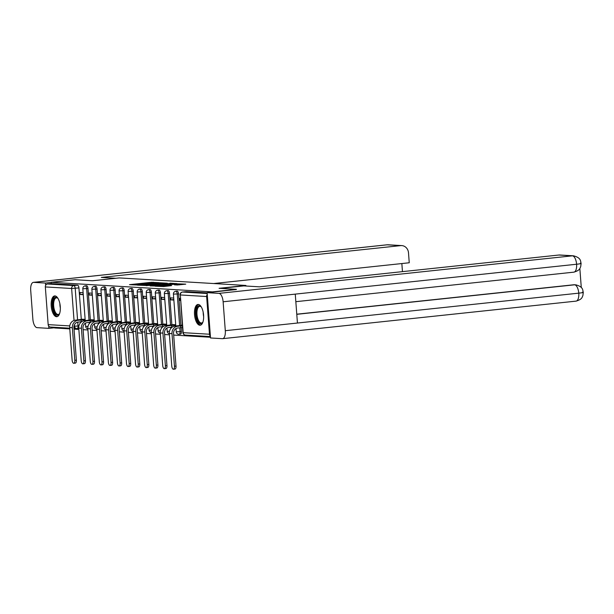 <?xml version="1.0" encoding="UTF-8"?>
<svg xmlns="http://www.w3.org/2000/svg" width="614" height="614" viewBox="0 0 614 614"><rect width="100%" height="100%" fill="white"/><g stroke="black" fill="none" stroke-linecap="round" stroke-linejoin="round"><path stroke-width="0.92" d="M158.865 282.663L151.489 282.286L129.5 284.673L136.914 284.996L136.139 284.75L138.511 284.328L158.865 282.663M54.968 295.925A10.446 4.49 -96.1 0 0 54.646 295.933A10.446 4.49 -96.1 0 0 51.246 306.417A10.446 4.49 -96.1 0 0 56.526 316.709A10.446 4.49 -96.1 0 0 56.849 316.701A10.446 4.49 -96.1 0 0 60.249 306.217A10.446 4.49 -96.1 0 0 54.968 295.925M198.268 304.452A10.446 4.49 -96.1 0 0 197.946 304.46A10.446 4.49 -96.1 0 0 194.554 314.944A10.446 4.49 -96.1 0 0 199.826 325.236A10.446 4.49 -96.1 0 0 200.149 325.228A10.446 4.49 -96.1 0 0 203.549 314.736A10.446 4.49 -96.1 0 0 198.268 304.452M177.316 285.003L185.766 284.144L177.162 283.814L155.181 286.201L163.785 286.538L171.59 285.61L158.366 286.086L174.33 284.244L179.365 284.075L174.307 284.804L177.316 285.003M51.162 282.279L75.085 279.738L92.392 280.767L119.2 277.919L245.899 285.456L219.083 288.304L236.39 289.332L212.459 291.88L51.162 282.279L51.261 283.614L47.531 284.006L73.834 285.571A2.679 1.151 83.9 0 1 75.2 288.304L77.579 319.948M167.3 283.223L159.44 282.755L137.452 285.149L146.063 285.479L167.3 283.223M170.047 283.192L176.909 283.622L154.92 286.009L150.161 285.901L159.517 284.858L158.22 284.581L146.186 285.671L170.07 283.476M54.546 327.3L54.6 327.976L69.789 328.881M74.041 329.135L78.845 329.419M83.097 329.672L87.902 329.964M92.161 330.217L96.966 330.501M101.218 330.754L106.022 331.038M110.274 331.291L115.079 331.575M119.331 331.829L124.135 332.12M128.387 332.366L133.192 332.658M137.452 332.911L142.256 333.195M146.508 333.448L151.313 333.732M155.565 333.985L160.369 334.269M164.621 334.523L169.426 334.814M173.678 335.067L210.472 337.255M207.256 294.482A2.679 2.41 93.4 0 0 206.634 296.524L209.466 334.231A2.679 2.41 93.4 0 0 210.387 336.104M51.261 283.614L77.564 285.18A2.679 1.151 83.9 0 1 78.922 287.912L81.286 319.349M69.735 328.198L50.409 327.047A2.679 2.41 -86.6 0 1 48.168 324.629L45.329 286.93A2.679 2.41 -86.6 0 1 47.531 284.006M92.184 293.208L89.076 293.024L89.23 295.019L92.3 294.697M94.188 319.856L91.095 319.81M101.241 293.745L98.14 293.561L98.286 295.564L101.356 295.234M103.244 320.393L100.151 320.347M110.297 294.29L107.197 294.098L107.343 296.101L110.413 295.771M112.301 320.938L109.208 320.884M119.362 294.827L116.253 294.643L116.407 296.639L119.469 296.316M121.365 321.475L118.264 321.429M128.418 295.365L125.31 295.18L125.463 297.176L128.526 296.854M130.421 322.012L127.328 321.966M137.475 295.902L134.366 295.718L134.52 297.721L137.582 297.391M139.478 322.55L136.385 322.503M146.531 296.439L143.423 296.255L143.576 298.258L146.646 297.928M148.534 323.087L145.441 323.041M155.588 296.984L152.487 296.8L152.633 298.795L155.703 298.473M157.591 323.632L154.498 323.586M164.644 297.521L161.543 297.337L161.689 299.333L164.759 299.01M166.655 324.169L163.554 324.123M173.708 298.059L170.6 297.874L170.753 299.87L173.816 299.548M175.711 324.706L172.611 324.66M180.332 298.45L179.656 298.412L179.81 300.415L180.47 300.338M177.676 325.827L181.675 325.197M178.567 293.837L177.239 293.976A2.679 1.151 83.9 0 0 175.796 291.251L177.116 291.105A2.679 1.151 -96.1 0 1 178.567 293.837L180.93 325.274M181.107 327.699L181.399 331.545L180.079 331.683A2.679 1.151 83.9 0 1 179.196 334.277A2.679 1.151 83.9 0 1 179.111 334.277M169.502 293.3L168.182 293.438A2.679 1.151 83.9 0 0 166.739 290.706L168.059 290.568A2.679 1.151 -96.1 0 1 169.502 293.3L171.866 324.737M160.446 292.763L159.126 292.901A2.679 1.151 83.9 0 0 157.683 290.169L159.003 290.031A2.679 1.151 -96.1 0 1 160.446 292.763L162.81 324.2M151.389 292.226L150.069 292.364A2.679 1.151 83.9 0 0 148.619 289.631L149.946 289.493A2.679 1.151 -96.1 0 1 151.389 292.226L153.753 323.662M142.333 291.681L141.005 291.827A2.679 1.151 83.9 0 0 139.562 289.094L140.89 288.948A2.679 1.151 -96.1 0 1 142.333 291.681L144.697 323.125M133.276 291.143L131.949 291.282A2.679 1.151 83.9 0 0 130.506 288.549L131.826 288.411A2.679 1.151 -96.1 0 1 133.276 291.143L135.64 322.58M124.212 290.606L122.892 290.744A2.679 1.151 83.9 0 0 121.449 288.012L122.769 287.874A2.679 1.151 -96.1 0 1 124.212 290.606L126.576 322.043M115.156 290.069L113.836 290.207A2.679 1.151 83.9 0 0 112.393 287.475L113.713 287.337A2.679 1.151 -96.1 0 1 115.156 290.069L117.52 321.506M106.099 289.524L104.779 289.67A2.679 1.151 83.9 0 0 103.336 286.938L104.656 286.792A2.679 1.151 -96.1 0 1 106.099 289.524L108.463 320.968M97.043 288.987L95.715 289.125A2.679 1.151 83.9 0 0 94.272 286.4L95.6 286.254A2.679 1.151 -96.1 0 1 97.043 288.987L99.407 320.431M87.986 288.45L86.658 288.588A2.679 1.151 83.9 0 0 85.216 285.855L86.536 285.717A2.679 1.151 -96.1 0 1 87.986 288.45L90.35 319.886M245.899 285.456L245.938 286.017M83.128 292.671L80.02 292.487L80.173 294.482L83.235 294.16M85.131 319.318L82.038 319.272M80.173 294.482L83.274 294.666M180.439 334.139A2.679 1.151 -96.1 0 0 180.516 334.139A2.679 1.151 -96.1 0 0 181.399 331.545M207.141 292.886L186.257 291.642A2.679 1.151 -96.1 0 0 186.18 291.642A2.679 1.151 -96.1 0 0 186.096 291.658M89.23 295.019L92.338 295.211M98.286 295.564L101.394 295.748M107.343 296.101L110.451 296.286M116.407 296.639L119.507 296.823M125.463 297.176L128.564 297.36M134.52 297.721L137.62 297.905M143.576 298.258L146.685 298.442M152.633 298.795L155.741 298.98M161.689 299.333L164.798 299.517M170.753 299.87L173.854 300.062M179.81 300.415L180.478 300.453M160.162 282.877L139.769 285.019L146.293 284.789L159.034 283.438L161.405 283.016L160.162 282.877M168.459 283.906L159.74 284.382L168.459 283.906L168.505 284.566M82.867 319.18L75.253 320.201A6.762 6.086 93.4 0 0 69.689 327.569L72.137 360.149A3.078 1.32 -96.1 0 0 73.803 363.288A3.078 1.32 -96.1 0 0 74.808 360.303L76.374 360.142A3.078 1.32 83.9 0 1 75.361 363.12L73.803 363.288M81.601 321.767L81.186 321.759L81.056 320.024L77.924 320.354A6.762 6.086 93.4 0 0 72.36 327.73L74.808 360.303M81.056 320.024L85.162 319.794M76.374 360.142L73.926 327.561A5.019 4.521 -86.6 0 1 78.055 322.089L81.186 321.759M91.923 319.717L84.318 320.738A6.762 6.086 93.4 0 0 78.745 328.106L81.201 360.687A3.078 1.32 -96.1 0 0 82.859 363.826A3.078 1.32 -96.1 0 0 83.872 360.848L85.43 360.679A3.078 1.32 83.9 0 1 84.425 363.665L82.859 363.826M90.657 322.312L90.243 322.296L90.112 320.562L86.988 320.892A6.762 6.086 93.4 0 0 81.416 328.267L83.872 360.848M90.112 320.562L94.226 320.331M85.43 360.679L82.982 328.099A5.019 4.521 -86.6 0 1 87.119 322.626L90.243 322.296M100.98 320.262L93.374 321.276A6.762 6.086 93.4 0 0 87.81 328.651L90.258 361.224A3.078 1.32 -96.1 0 0 91.916 364.363A3.078 1.32 -96.1 0 0 92.929 361.385L94.487 361.216A3.078 1.32 83.9 0 1 93.481 364.202L91.916 364.363M99.721 322.849L99.299 322.834L99.169 321.099L96.045 321.437A6.762 6.086 93.4 0 0 90.481 328.805L92.929 361.385M99.169 321.099L103.282 320.869M94.487 361.216L92.039 328.643A5.019 4.521 -86.6 0 1 96.175 323.164L99.299 322.834M115.839 278.28L101.318 277.413L400.689 245.615L387.127 244.809L33.655 282.356L45.474 283.054L51.177 282.448M33.655 282.356A8.235 3.538 -96.1 0 0 33.402 282.356A8.235 3.538 -96.1 0 0 30.7 290.338L32.872 319.249A8.235 3.538 -96.1 0 0 37.063 327.653L48.874 328.36L48.706 326.103M45.643 285.364L45.474 283.054M213.68 283.538L409.246 262.769L408.502 252.845A8.036 7.238 93.4 0 0 401.763 245.592A8.036 7.238 93.4 0 0 400.689 245.615M402.454 271.641L401.848 263.552M48.874 328.36L54.577 327.753M220.357 288.38L243.804 285.894L259.484 286.822L558.855 255.025A8.036 7.238 -86.6 0 1 559.93 255.002L573.491 255.808A8.036 7.238 -86.6 0 0 572.409 255.831L558.855 255.025M225.3 330.693L297.437 323.033L295.265 294.121L223.128 301.781L225.3 330.693A8.235 3.538 -96.1 0 1 222.598 338.675A8.235 3.538 -96.1 0 1 222.345 338.675L210.525 337.976L207.118 292.671L236.405 289.532M223.128 301.781A8.235 3.538 -96.1 0 0 218.937 293.377L207.118 292.671M581.281 287.552L579.846 268.456M296.769 314.191L573.806 284.766A8.036 7.238 -86.6 0 1 574.881 284.743L573.806 284.766M573.637 272.156A8.235 3.538 -96.1 0 0 573.89 272.148A8.235 3.538 -96.1 0 0 576.6 264.243C580.775 263.79 582.018 263.444 580.33 263.206M575.817 301.136A8.235 3.538 -96.1 0 0 576.07 301.129A8.235 3.538 -96.1 0 0 578.772 293.154C582.947 292.709 584.19 292.387 582.502 292.18M59.627 313.501A9.041 3.884 83.9 0 1 59.381 313.923A9.041 3.884 83.9 0 1 55.413 313.984A9.041 3.884 83.9 0 1 52.789 305.979A9.041 3.884 83.9 0 1 57.708 298.112A9.041 3.884 83.9 0 1 58.031 298.473M57.969 298.404A8.366 3.592 -96.1 0 0 56.427 297.828A8.366 3.592 -96.1 0 0 53.679 305.933A8.366 3.592 -96.1 0 0 58.192 314.468A8.366 3.592 -96.1 0 0 59.581 313.577M55.268 295.963A10.377 4.459 -96.1 0 0 52.205 305.949A10.377 4.459 -96.1 0 0 57.455 316.54M202.927 322.028A9.041 3.884 83.9 0 1 202.689 322.45A9.041 3.884 83.9 0 1 198.721 322.511A9.041 3.884 83.9 0 1 196.089 314.506A9.041 3.884 83.9 0 1 201.008 306.639A9.041 3.884 83.9 0 1 201.331 307M201.277 306.931A8.366 3.592 -96.1 0 0 199.727 306.355A8.366 3.592 -96.1 0 0 196.979 314.46A8.366 3.592 -96.1 0 0 201.492 322.995A8.366 3.592 -96.1 0 0 202.889 322.104M198.568 304.49A10.377 4.459 -96.1 0 0 195.513 314.475A10.377 4.459 -96.1 0 0 200.755 325.067M110.036 320.8L102.431 321.813A6.762 6.086 93.4 0 0 96.866 329.188L99.314 361.761A3.078 1.32 -96.1 0 0 100.972 364.908A3.078 1.32 -96.1 0 0 101.985 361.922L103.551 361.753A3.078 1.32 83.9 0 1 102.538 364.739L100.972 364.908M108.778 323.386L108.356 323.371L108.225 321.644L105.101 321.974A6.762 6.086 93.4 0 0 99.537 329.35L101.985 361.922M108.225 321.644L112.339 321.414M103.551 361.753L101.095 329.181A5.019 4.521 -86.6 0 1 105.232 323.708L108.356 323.371M119.093 321.337L111.487 322.35A6.762 6.086 93.4 0 0 105.923 329.726L108.371 362.306A3.078 1.32 -96.1 0 0 110.036 365.445A3.078 1.32 -96.1 0 0 111.042 362.46L112.608 362.298A3.078 1.32 83.9 0 1 111.594 365.276L110.036 365.445M117.834 323.923L117.412 323.916L117.282 322.181L114.158 322.511A6.762 6.086 93.4 0 0 108.594 329.887L111.042 362.46M117.282 322.181L121.395 321.951M112.608 362.298L110.159 329.718A5.019 4.521 -86.6 0 1 114.288 324.246L117.412 323.916M128.157 321.874L120.544 322.895A6.762 6.086 93.4 0 0 114.979 330.263L117.427 362.843A3.078 1.32 -96.1 0 0 119.093 365.982A3.078 1.32 -96.1 0 0 120.098 362.997L121.664 362.836A3.078 1.32 83.9 0 1 120.651 365.814L119.093 365.982M126.891 324.468L126.476 324.453L126.346 322.718L123.214 323.048A6.762 6.086 93.4 0 0 117.65 330.424L120.098 362.997M126.346 322.718L130.452 322.488M121.664 362.836L119.216 330.255A5.019 4.521 -86.6 0 1 123.345 324.783L126.476 324.453M137.214 322.419L129.608 323.432A6.762 6.086 93.4 0 0 124.036 330.808L126.492 363.381A3.078 1.32 -96.1 0 0 128.149 366.52A3.078 1.32 -96.1 0 0 129.163 363.542L130.721 363.373A3.078 1.32 83.9 0 1 129.715 366.358L128.149 366.52M135.947 325.006L135.533 324.99L135.402 323.256L132.279 323.593A6.762 6.086 93.4 0 0 126.707 330.961L129.163 363.542M135.402 323.256L139.516 323.025M130.721 363.373L128.272 330.8A5.019 4.521 -86.6 0 1 132.409 325.32L135.533 324.99M146.27 322.956L138.664 323.969A6.762 6.086 93.4 0 0 133.1 331.345L135.548 363.918A3.078 1.32 -96.1 0 0 137.206 367.065A3.078 1.32 -96.1 0 0 138.219 364.079L139.777 363.91A3.078 1.32 83.9 0 1 138.772 366.896L137.206 367.065M145.004 325.543L144.589 325.527L144.459 323.793L141.335 324.131A6.762 6.086 93.4 0 0 135.771 331.499L138.219 364.079M144.459 323.793L148.573 323.57M139.777 363.91L137.329 331.337A5.019 4.521 -86.6 0 1 141.466 325.857L144.589 325.527M155.327 323.494L147.721 324.507A6.762 6.086 93.4 0 0 142.156 331.882L144.605 364.455A3.078 1.32 -96.1 0 0 146.262 367.602A3.078 1.32 -96.1 0 0 147.276 364.616L148.841 364.447A3.078 1.32 83.9 0 1 147.828 367.433L146.262 367.602M154.068 326.08L153.646 326.065L153.515 324.338L150.392 324.668A6.762 6.086 93.4 0 0 144.827 332.044L147.276 364.616M153.515 324.338L157.629 324.108M148.841 364.447L146.385 331.875A5.019 4.521 -86.6 0 1 150.522 326.402L153.646 326.065M164.383 324.031L156.777 325.044A6.762 6.086 93.4 0 0 151.213 332.42L153.661 365A3.078 1.32 -96.1 0 0 155.319 368.139A3.078 1.32 -96.1 0 0 156.332 365.153L157.898 364.992A3.078 1.32 83.9 0 1 156.885 367.97L155.319 368.139M163.124 326.617L162.702 326.61L162.572 324.875L159.448 325.205A6.762 6.086 93.4 0 0 153.884 332.581L156.332 365.153M162.572 324.875L166.686 324.645M157.898 364.992L155.449 332.412A5.019 4.521 -86.6 0 1 159.579 326.94L162.702 326.61M173.447 324.568L165.834 325.589A6.762 6.086 93.4 0 0 160.269 332.957L162.718 365.537A3.078 1.32 -96.1 0 0 164.383 368.676A3.078 1.32 -96.1 0 0 165.389 365.698L166.954 365.53A3.078 1.32 83.9 0 1 165.941 368.515L164.383 368.676M172.181 327.162L171.767 327.147L171.636 325.412L168.505 325.742A6.762 6.086 93.4 0 0 162.94 333.118L165.389 365.698M171.636 325.412L175.742 325.182M166.954 365.53L164.506 332.949A5.019 4.521 -86.6 0 1 168.635 327.477L171.767 327.147M177.669 325.735L174.898 326.126A6.762 6.086 93.4 0 0 169.326 333.502L171.774 366.074A3.078 1.32 -96.1 0 0 173.44 369.214A3.078 1.32 -96.1 0 0 174.445 366.236L176.011 366.067A3.078 1.32 83.9 0 1 175.005 369.052L173.44 369.214M182.527 327.661L180.823 327.684L180.693 325.95L177.569 326.287A6.762 6.086 93.4 0 0 171.997 333.655L174.445 366.236M180.693 325.95L182.396 325.927M176.011 366.067L173.562 333.494A5.019 4.521 -86.6 0 1 177.692 328.014L180.823 327.684M206.634 296.524L180.332 294.958L183.164 332.665L209.466 334.231M78.922 287.912L71.631 288.496L45.329 286.93M77.74 322.135L78.032 326.011A2.679 1.151 83.9 0 1 77.157 328.605A2.679 1.151 83.9 0 1 77.072 328.605A2.679 2.41 93.4 0 1 76.712 328.613A2.679 2.679 0 0 0 77.157 328.605L78.776 328.436M78.907 325.919L74.471 326.195L74.371 324.929M74.033 320.47L71.631 288.496A2.679 2.41 -86.6 0 1 73.834 285.571L77.564 285.18M48.168 324.629L69.75 325.919M73.995 326.172L74.471 326.195A2.679 2.41 93.4 0 0 76.712 328.613L73.995 328.452M175.796 291.251A2.679 2.679 0 0 0 173.409 294.114L177.239 293.976L179.603 325.42M179.787 327.792L180.079 331.683L176.241 331.813A2.679 2.679 0 0 0 179.196 334.277L180.516 334.139M166.739 290.706A2.679 2.679 0 0 0 164.352 293.569L168.182 293.438L170.546 324.883M170.723 327.254L170.815 328.467M157.683 290.169A2.679 2.679 0 0 0 155.296 293.031L159.126 292.901L161.49 324.338M161.666 326.717L161.758 327.93M148.619 289.631A2.679 2.679 0 0 0 146.232 292.494L150.069 292.364L152.433 323.801M152.61 326.18L152.702 327.385M139.562 289.094A2.679 2.679 0 0 0 137.175 291.957L141.005 291.827L143.369 323.263M143.553 325.643L143.645 326.848M130.506 288.549A2.679 2.679 0 0 0 128.119 291.42L131.949 291.282L134.312 322.726M134.497 325.098L134.581 326.31M121.449 288.012A2.679 2.679 0 0 0 119.062 290.875L122.892 290.744L125.256 322.181M125.433 324.56L125.525 325.773M112.393 287.475A2.679 2.679 0 0 0 110.006 290.338L113.836 290.207L116.2 321.644M116.376 324.023L116.468 325.228M103.336 286.938A2.679 2.679 0 0 0 100.942 289.8L104.779 289.67L107.143 321.107M107.32 323.486L107.412 324.691M94.272 286.4A2.679 2.679 0 0 0 91.885 289.263L95.715 289.125L98.079 320.569M98.263 322.941L98.355 324.154M85.216 285.855A2.679 2.679 0 0 0 82.829 288.718L86.658 288.588L89.022 320.032M89.207 322.404L89.291 323.616M87.971 326.425L85.661 326.425A2.679 2.679 0 0 0 87.825 328.858M97.027 326.963L94.725 326.963A2.679 2.679 0 0 0 96.882 329.396M106.092 327.5L103.781 327.508A2.679 2.679 0 0 0 105.938 329.933M115.148 328.045L112.838 328.045A2.679 2.679 0 0 0 114.995 330.47M124.205 328.582L121.894 328.582A2.679 2.679 0 0 0 124.051 331.007M133.261 329.119L130.951 329.119A2.679 2.679 0 0 0 133.115 331.552M142.318 329.657L140.015 329.664A2.679 2.679 0 0 0 142.172 332.09M151.382 330.202L149.072 330.202A2.679 2.679 0 0 0 151.228 332.627M160.438 330.739L158.128 330.739A2.679 2.679 0 0 0 160.285 333.164M169.495 331.276L167.185 331.276A2.679 2.679 0 0 0 169.341 333.701M78.776 328.429L77.234 328.59M186.257 291.642L182.535 292.041L207.187 293.507M182.32 292.072A2.679 1.151 83.9 0 1 182.45 292.041A2.679 1.151 83.9 0 1 182.535 292.041A2.679 2.41 -86.6 0 0 180.332 294.958L182.895 332.611A2.679 2.679 0 0 0 185.405 335.083L210.418 336.572M185.405 335.083A2.679 2.41 93.4 0 1 183.164 332.665L182.895 332.611M151.535 282.947L151.489 282.286M153.285 282.793L153.239 282.194M146.339 285.449L146.293 284.789M159.087 284.098L159.034 283.438M159.571 285.518L159.517 284.858M161.835 285.272L161.781 284.52M163.585 285.088L163.531 284.428M177.423 285.011L177.377 284.428M163.447 286.569L163.393 285.909M167.016 286.193L166.962 285.533M168.758 286.009L168.712 285.441M75.253 320.201L77.924 320.354M84.77 320.685L84.709 319.84M81.271 321.759L81.14 320.032M69.689 327.569L72.36 327.73M84.318 320.738L86.988 320.892M93.827 321.229L93.765 320.385M90.327 322.304L90.197 320.569M78.745 328.106L81.416 328.267M93.374 321.276L96.045 321.437M102.883 321.767L102.822 320.922M99.384 322.841L99.253 321.107M87.81 328.651L90.481 328.805M401.763 245.592L388.209 244.786A8.036 7.238 -86.6 0 0 387.127 244.809A8.235 3.538 -96.1 0 0 386.874 244.817L33.402 282.356M218.937 293.377L572.409 255.831A8.235 3.538 -96.1 0 1 576.6 264.243L295.265 294.121M296.777 314.322L574.589 284.812A8.235 3.538 -96.1 0 1 578.772 293.154L297.437 323.033M60.341 307.959A8.366 3.592 83.9 0 1 59.942 305.265A8.366 3.592 83.9 0 1 59.888 303.746M203.641 316.486A8.366 3.592 83.9 0 1 203.249 313.792A8.366 3.592 83.9 0 1 203.196 312.273M102.431 321.813L105.101 321.974M111.948 322.304L111.878 321.46M108.448 323.378L108.317 321.644M96.866 329.188L99.537 329.35M111.487 322.35L114.158 322.511M121.004 322.841L120.935 321.997M117.504 323.916L117.374 322.189M105.923 329.726L108.594 329.887M120.544 322.895L123.214 323.048M130.061 323.386L129.999 322.534M126.561 324.453L126.43 322.726M114.979 330.263L117.65 330.424M129.608 323.432L132.279 323.593M139.117 323.923L139.056 323.079M135.617 324.998L135.487 323.263M124.036 330.808L126.707 330.961M138.664 323.969L141.335 324.131M148.174 324.461L148.112 323.616M144.674 325.535L144.543 323.801M133.1 331.345L135.771 331.499M147.721 324.507L150.392 324.668M157.23 324.998L157.169 324.154M153.738 326.072L153.607 324.338M142.156 331.882L144.827 332.044M156.777 325.044L159.448 325.205M166.294 325.535L166.225 324.691M162.794 326.61L162.664 324.883M151.213 332.42L153.884 332.581M165.834 325.589L168.505 325.742M175.351 326.08L175.289 325.236M171.851 327.155L171.72 325.42M160.269 332.957L162.94 333.118M174.898 326.126L177.569 326.287M180.907 327.692L180.777 325.957M169.326 333.502L171.997 333.655M85.661 326.425L85.423 323.187M85.231 320.638L82.829 288.718M94.725 326.963L94.479 323.731M94.287 321.176L91.885 289.263M103.781 327.508L103.536 324.269M103.344 321.721L100.942 289.8M112.838 328.045L112.592 324.806M112.4 322.258L110.006 290.338M121.894 328.582L121.656 325.343M121.465 322.795L119.062 290.875M130.951 329.119L130.713 325.88M130.521 323.332L128.119 291.42M140.015 329.664L139.769 326.425M139.578 323.87L137.175 291.957M149.072 330.202L148.826 326.963M148.634 324.415L146.232 292.494M158.128 330.739L157.882 327.5M157.691 324.952L155.296 293.031M167.185 331.276L166.939 328.037M166.747 325.489L164.352 293.569M176.241 331.813L176.003 328.582M175.811 326.026L173.409 294.114M186.18 291.642L182.45 292.041A2.679 2.679 0 0 0 180.063 294.904M161.467 283.845L161.405 283.016M160.315 285.433L160.262 284.719M170.5 284.351L170.439 283.553M179.418 284.873L179.365 284.075M388.209 244.786L386.874 244.817M222.598 338.675L576.07 301.129C582.602 299.218 581.972 297.022 582.839 295.787L583.3 292.379C582.494 290.338 583.776 286.915 575.663 284.789M295.833 301.681L573.89 272.148C580.46 270.214 579.777 268.049 580.667 266.783L581.12 263.429C580.353 261.38 581.542 257.903 573.491 255.808"/></g></svg>

